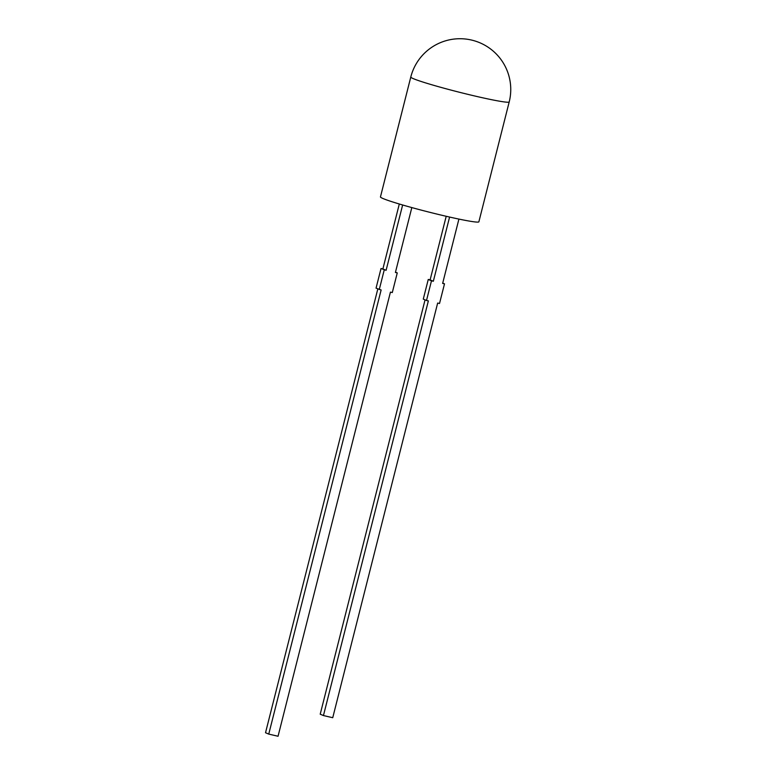 <?xml version="1.0" encoding="UTF-8"?>
<svg xmlns="http://www.w3.org/2000/svg" width="775" height="775" viewBox="0 0 775 775"><rect width="100%" height="100%" fill="white"/><g stroke="black" fill="none" stroke-linecap="round" stroke-linejoin="round"><path stroke-width="1.16" d="M478.873 221.815A50.753 2.829 -165.8 0 1 437.507 214.22A50.753 2.829 -165.8 0 1 383.179 198.594A50.753 2.829 -165.8 0 1 380.457 196.908L410.789 77.035A50.753 2.829 -165.8 0 0 413.511 78.721A50.753 2.829 -165.8 0 0 476.141 96.313A50.753 2.829 -165.8 0 0 509.204 101.932L478.873 221.815M377.822 288.92L265.525 732.733L268.751 734.099L381.135 289.966L376.049 288.164L381.019 268.518L382.879 268.944L399.309 203.999M411.825 207.584L395.405 272.471L397.265 272.897L395.483 272.141M402.642 204.987L386.105 270.31L382.879 268.944M386.105 270.31L381.019 268.518M384.245 269.884L379.275 289.53M397.265 272.897L392.295 292.553L390.435 292.117L278.051 736.25L268.751 734.099M446.206 216.283L430.115 279.882L428.255 279.455L423.276 299.111L426.512 300.477L431.481 280.821L428.255 279.455M449.587 217.058L433.341 281.248L430.115 279.882M433.341 281.248L431.481 280.821M442.719 283.088L444.501 283.834L439.522 303.49L437.662 303.054L332.737 717.708L323.446 715.558L428.362 300.903L426.512 300.477M425.058 299.857L320.211 714.192L323.446 715.558M444.501 283.834L442.641 283.408L458.916 219.083M509.204 101.932A50.753 50.753 0 0 0 479.783 42.741A50.753 50.753 0 0 0 410.789 77.035"/></g></svg>

